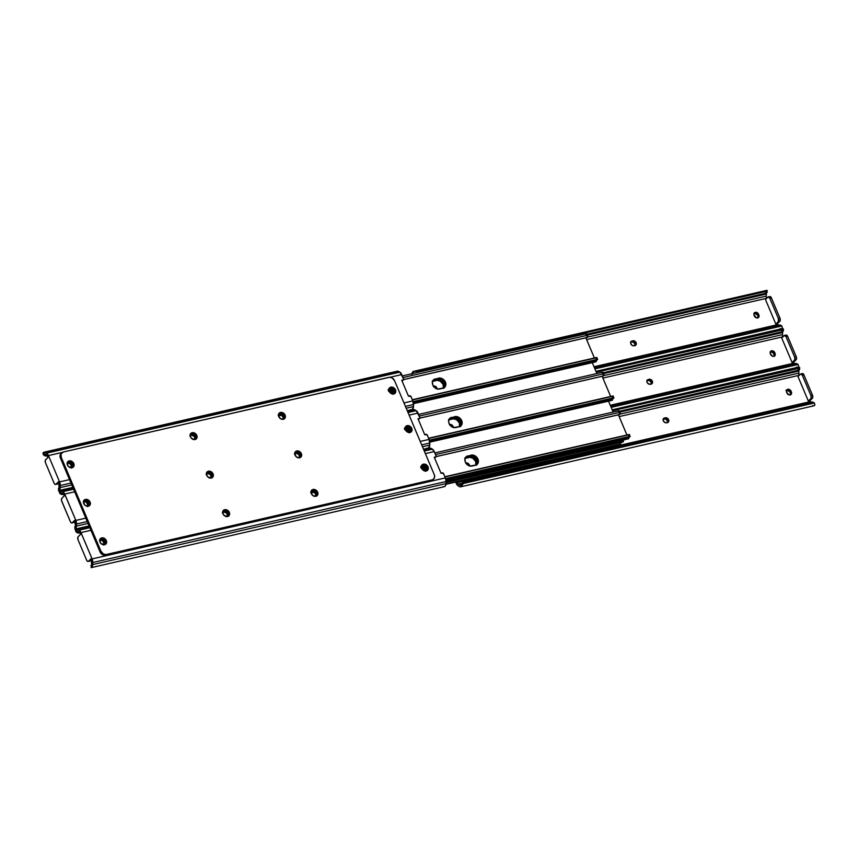 <?xml version="1.0" encoding="UTF-8"?>
<svg xmlns="http://www.w3.org/2000/svg" width="858" height="858" viewBox="0 0 858 858"><rect width="100%" height="100%" fill="white"/><g stroke="black" fill="none" stroke-linecap="round" stroke-linejoin="round"><path stroke-width="1.29" d="M651.404 384.202L651.619 383.826A3.85 3.1 45 0 0 651.297 382.657L651.297 382.657A3.85 3.1 45 0 0 648.444 380.062M635.145 345.699L635.349 345.324A3.85 3.1 45 0 0 635.027 344.155L635.027 344.155A3.85 3.1 45 0 0 632.174 341.559M758.279 316.849A3.85 3.1 45 0 0 758.022 315.959L758.022 315.959A3.85 3.1 45 0 0 754.043 313.191L757.228 314.704L758.333 317.321M790.808 393.854A3.85 3.1 45 0 0 790.55 392.964L790.55 392.964A3.85 3.1 45 0 0 786.572 390.197L789.757 391.709L790.861 394.326M774.549 355.351A3.85 3.1 45 0 0 774.281 354.461L774.281 354.461A3.85 3.1 45 0 0 770.302 351.694L772.951 352.681L774.592 355.823M667.856 422.372A3.85 3.1 45 0 0 667.556 421.16L667.556 421.16A3.85 3.1 45 0 0 664.703 418.565M648.005 379.955L650.503 381.402L651.608 384.019M631.735 341.452L634.234 342.9L635.338 345.517M785.928 390.272L786.572 390.197M664.264 418.457L666.763 419.905L667.867 422.522M635.306 345.431A2.703 2.177 45 0 0 632.046 341.581L632.85 340.776A2.703 2.177 -135 0 1 636.1 342.664L635.295 343.468L636.1 342.664L635.95 344.884L633.622 345.817L631.767 345.12L630.619 342.91L631.274 341.345L633.301 340.723L636.1 342.664A2.703 2.177 -135 0 1 634.877 345.581L634.083 345.763A2.703 2.177 -135 0 1 632.056 340.958L631.252 341.763A2.703 2.177 45 0 0 630.823 341.924L630.469 342.149M765.593 291.538L418.286 371.171L418.243 372.275L418.286 371.171L767.02 290.83L418.286 371.171A3.604 1.373 -178.1 0 1 415.916 371.332L413.245 371.482L413.181 373.434L413.728 371.321L767.02 290.83A3.604 1.373 -178.1 0 1 765.593 291.538L765.529 293.318L765.593 291.538M587.022 334.245L765.529 293.318L587.022 334.245M778.925 325.032L594.272 367.363L778.925 325.032L780.791 325.354A3.604 2.735 120.5 0 0 780.641 325.257A3.604 2.735 120.5 0 0 778.925 325.032L780.008 325.665L778.925 325.032M594.605 368.168L780.008 325.665L594.605 368.168M766.526 293.061L766.419 293.457A2.864 1.512 -102.9 0 0 766.344 294.058L587.376 335.092L766.344 294.058A2.864 1.512 77.1 0 1 766.419 293.457L766.526 293.061M767.073 292.439L765.529 293.318A3.604 1.373 1.9 0 0 766.966 292.61L766.955 292.321M414.006 373.251L414.843 373.08M594.894 368.865L781.874 325.986L780.008 325.665A3.604 2.735 -59.5 0 1 781.724 325.89A3.604 2.735 -59.5 0 1 781.874 325.986L782.367 328.013L781.874 325.986L594.894 368.865M778.313 325.493L777.809 324.614L594.004 366.752L777.809 324.614L777.434 323.713L775.836 324.077L777.434 323.713L779.847 321.289L778.26 321.653L775.836 324.077L765.475 299.549L767.899 297.125L765.475 299.549L775.836 324.077L778.26 321.653L778.367 318.511L769.615 297.855L767.899 297.125A2.402 1.276 77.1 0 1 768.264 296.911A2.402 1.276 77.1 0 1 769.808 298.252L771.396 297.887A2.402 1.276 -102.9 0 0 769.851 296.546L768.264 296.911M433.161 386.143L435.896 386.636L436.829 387.891L436.196 388.524L436.829 387.891L437.344 389.221M758.075 317.739A2.703 2.177 45 0 0 758.064 315.787L758.869 314.983A2.703 2.177 -135 0 1 754.396 316.012L754.043 315.154A2.703 2.177 -135 0 1 758.504 314.135L758.869 314.983L758.064 315.787L757.7 314.94L758.504 314.135L758.719 317.203L756.23 317.771L753.882 314.682L754.482 312.623L756.188 312.226L757.571 312.88L758.504 314.135L757.7 314.94A2.703 2.177 45 0 0 754.021 313.202M766.687 298.284L586.615 339.575L766.687 298.284L766.28 296.117A2.885 1.523 -102.9 0 0 766.687 298.284L766.687 298.284M587.569 337.097L766.28 296.117L766.344 294.058L766.28 296.117L587.569 337.097M767.106 290.379L766.516 290.487L767.106 290.379L767.106 292.331M412.065 373.691A4.783 2.531 77.1 0 1 413.245 371.482L413.728 371.321M778.26 321.653L779.847 321.289A2.402 1.276 -102.9 0 0 779.954 318.146L778.367 318.511A2.402 1.276 77.1 0 1 778.26 321.653M778.12 325.214A2.885 1.523 -102.9 0 1 777.809 324.614L777.434 323.713L780.169 320.742L780.115 318.586L771.396 297.887L769.808 298.252L778.367 318.511L779.954 318.146L771.396 297.887L769.937 296.536M595.945 371.332L781.338 328.818A4.783 2.531 -102.9 0 0 782.367 328.013L781.37 328.818M433.387 386.057A2.703 2.177 -135 0 1 436.829 387.891L437.194 388.738A2.703 2.177 -135 0 1 437.258 388.91M435.843 388.342A2.703 2.177 45 0 0 434.009 386.861L432.818 384.995L432.421 382.003L434.523 379.161L440.551 378.088L443.457 379.472L445.441 382.1L445.57 386.003L443.736 387.945L437.709 389.006L433.998 386.851M413.245 371.482L412.001 374.42M780.126 328.582L780.759 328.829M757.914 318.018L758.215 316.27L757.142 314.06L754.032 313.191M635.349 345.324L634.352 342.224L630.834 341.913M436.025 388.695L433.708 386.797M651.565 383.934A2.703 2.177 45 0 0 648.305 380.094L649.109 379.279A2.703 2.177 -135 0 1 652.359 381.166L651.554 381.971L652.359 381.166L652.209 383.387L649.892 384.32L647.651 383.258L646.878 381.424L647.543 379.847L649.57 379.225L652.359 381.166A2.703 2.177 -135 0 1 651.136 384.084L650.343 384.266A2.703 2.177 -135 0 1 648.316 379.461L647.511 380.266A2.703 2.177 45 0 0 647.082 380.426L646.728 380.652M781.852 330.04L596.31 372.2L783.29 329.333A3.604 1.373 -178.1 0 1 781.852 330.04L781.788 331.821L781.852 330.04M603.281 372.747L781.788 331.821L603.281 372.747M795.184 363.535L610.531 405.866L795.184 363.535L797.061 363.856A3.604 2.735 120.5 0 0 796.9 363.76A3.604 2.735 120.5 0 0 795.184 363.535L796.267 364.167L795.184 363.535M610.875 406.681L796.267 364.167L610.875 406.681M782.786 331.563L782.678 331.96A2.864 1.512 -102.9 0 0 782.614 332.561L603.635 373.595L782.614 332.561A2.864 1.512 77.1 0 1 782.678 331.96L782.786 331.563M783.333 330.941L781.788 331.821A3.604 1.373 1.9 0 0 783.225 331.113L783.225 330.823M611.164 407.368L798.144 364.489L796.267 364.167A3.604 2.735 -59.5 0 1 797.983 364.393A3.604 2.735 -59.5 0 1 798.144 364.489L798.637 366.516L798.144 364.489L611.164 407.368M794.583 364.006L794.068 363.116L610.274 405.255L794.068 363.116L793.693 362.215L792.106 362.58L793.693 362.215L796.117 359.792L794.519 360.156L792.106 362.58L781.745 338.052L784.158 335.628L781.745 338.052L792.106 362.58L794.701 359.92L794.787 357.454L785.874 336.357L784.158 335.628A2.402 1.276 77.1 0 1 784.523 335.414A2.402 1.276 77.1 0 1 786.067 336.754L787.655 336.39A2.402 1.276 -102.9 0 0 786.11 335.06L784.523 335.414M449.431 424.646L452.155 425.139L453.099 426.394L452.466 427.027L453.099 426.394L453.614 427.724M774.345 356.242A2.703 2.177 45 0 0 774.324 354.29L775.128 353.485A2.703 2.177 -135 0 1 770.666 354.515L770.302 353.657A2.703 2.177 -135 0 1 774.774 352.638L775.128 353.485L774.324 354.29L773.97 353.442L774.774 352.638L774.978 355.705L772.5 356.284L770.302 353.657L770.741 351.126L772.457 350.729L773.83 351.383L774.774 352.638L773.97 353.442A2.703 2.177 45 0 0 770.291 351.705M782.957 336.786L602.884 378.078L782.957 336.786L782.539 334.62A2.885 1.523 -102.9 0 0 782.957 336.786L782.957 336.786M603.828 375.6L782.539 334.62L782.614 332.561L782.539 334.62L603.828 375.6M783.365 328.882L782.775 328.989L783.429 329.054L783.365 330.834M794.519 360.156L796.117 359.792A2.402 1.276 -102.9 0 0 796.224 356.649L794.626 357.014A2.402 1.276 77.1 0 1 794.519 360.156M794.379 363.717A2.885 1.523 -102.9 0 1 794.068 363.116L793.693 362.215L796.428 359.245L796.374 357.089L787.655 336.39L786.067 336.754L794.626 357.014L796.224 356.649L787.655 336.39L786.207 335.038M797.608 367.321A4.783 2.531 -102.9 0 0 798.637 366.516L797.629 367.321L612.204 409.834M449.656 424.56A2.703 2.177 -135 0 1 453.099 426.394L453.453 427.241A2.703 2.177 -135 0 1 453.517 427.413M452.112 426.844A2.703 2.177 45 0 0 450.278 425.364L448.755 422.49L448.691 420.506L450.782 417.664L456.81 416.591L459.716 417.975L461.701 420.602L462.097 423.605L460.006 426.447L453.979 427.509L450.268 425.354M796.385 367.085L797.018 367.331M774.173 356.52L774.484 354.772L773.412 352.563L770.302 351.694M651.619 383.826L650.611 380.727L647.093 380.416M452.295 427.198L449.978 425.3M667.835 422.436A2.703 2.177 45 0 0 664.575 418.597L665.379 417.782A2.703 2.177 -135 0 1 668.629 419.669L667.824 420.474L668.629 419.669L668.479 421.9L666.151 422.822L664.296 422.125L663.148 419.927L663.802 418.35L665.829 417.728L668.629 419.669A2.703 2.177 -135 0 1 667.406 422.586L666.612 422.769A2.703 2.177 -135 0 1 664.585 417.964L663.781 418.779A2.703 2.177 45 0 0 663.352 418.929L662.998 419.154M798.112 368.543L612.569 410.703L799.549 367.835A3.604 1.373 -178.1 0 1 798.112 368.543L798.058 370.324L798.112 368.543M619.551 411.25L798.058 370.324L619.551 411.25M811.454 402.037L464.146 481.67L465.229 482.303L812.537 402.67L811.454 402.037L813.32 402.359A3.604 2.735 120.5 0 0 813.17 402.263A3.604 2.735 120.5 0 0 811.454 402.037L812.537 402.67L465.229 482.303L463.299 483.504L814.403 403.003L812.537 402.67A3.604 2.735 -59.5 0 1 814.253 402.895A3.604 2.735 -59.5 0 1 814.403 403.003L814.896 405.019L814.403 403.003L463.299 483.504L461.636 486.025A4.783 2.531 77.1 0 1 460.607 486.829A4.783 2.531 77.1 0 1 459.384 486.593L458.129 485.853A4.805 2.542 77.1 0 1 456.263 483.429L457.604 485.456L460.017 486.84L461.175 486.55L463.299 483.504A3.604 2.735 -59.5 0 1 465.229 482.303L464.146 481.67L811.454 402.037M799.055 370.066L798.948 370.463A2.864 1.512 -102.9 0 0 798.873 371.064L619.905 412.097L798.873 371.064A2.864 1.512 77.1 0 1 798.948 370.463L799.055 370.066M799.602 369.444L798.058 370.324A3.604 1.373 1.9 0 0 799.495 369.616L799.484 369.326M460.392 484.877L464.146 481.67A3.604 2.735 120.5 0 0 462.226 482.861L459.824 484.963A2.864 1.512 77.1 0 1 459.448 484.813L460.896 484.48L459.448 484.813L458.193 484.073L459.448 484.813A2.864 1.512 77.1 0 0 459.824 484.963L461.636 486.025L460.113 484.963M810.842 402.509L810.338 401.619L457.067 482.614L456.735 481.831L458.193 484.073L461.926 483.215L458.193 484.073A2.885 1.523 77.1 0 1 457.067 482.614L810.338 401.619L809.963 400.718L808.365 401.083L809.963 400.718L812.376 398.294L810.789 398.659L808.365 401.083L798.004 376.555L800.428 374.131L798.004 376.555L808.365 401.083L810.971 398.423L811.057 395.956L802.144 374.86L800.428 374.131A2.402 1.276 77.1 0 1 800.793 373.927A2.402 1.276 77.1 0 1 802.337 375.257L803.925 374.892A2.402 1.276 -102.9 0 0 802.38 373.562L800.793 373.927M465.69 463.148L468.425 463.642L469.358 464.897L468.725 465.529L469.358 464.897L469.873 466.226M790.604 394.755A2.703 2.177 45 0 0 790.593 392.792L791.398 391.988A2.703 2.177 -135 0 1 786.925 393.018L786.561 392.16A2.703 2.177 -135 0 1 791.033 391.141L791.398 391.988L790.593 392.792L790.229 391.945L791.033 391.141L791.248 394.208L788.759 394.787L786.561 392.16L787.011 389.629L788.716 389.232L790.1 389.886L791.033 391.141L790.229 391.945A2.703 2.177 45 0 0 786.55 390.208L786.207 390.433M799.216 375.289L619.144 416.58L799.216 375.289L798.809 373.123A2.885 1.523 -102.9 0 0 799.216 375.289L799.216 375.289M620.098 414.103L798.809 373.123L798.873 371.064L798.809 373.123L620.098 414.103M799.635 367.385L799.045 367.492L799.635 367.385L799.635 369.337M810.789 398.659L812.376 398.294A2.402 1.276 -102.9 0 0 812.483 395.152L810.896 395.517A2.402 1.276 77.1 0 1 810.789 398.659M810.649 402.22A2.885 1.523 -102.9 0 1 810.338 401.619L809.963 400.718L812.698 397.747L812.644 395.592L803.925 374.892L802.337 375.257L810.896 395.517L812.483 395.152L803.925 374.892L802.466 373.541M460.607 486.829L813.867 405.834A4.783 2.531 -102.9 0 0 814.896 405.019L813.899 405.823M465.915 463.063A2.703 2.177 -135 0 1 469.358 464.897L469.723 465.744A2.703 2.177 -135 0 1 469.787 465.915M468.371 465.347A2.703 2.177 45 0 0 466.538 463.878L465.347 462.001L464.95 459.009L467.052 456.166L473.08 455.094L475.986 456.477L477.97 459.116L478.099 463.009L476.265 464.95L470.238 466.012L466.527 463.856M812.655 405.587L813.287 405.834M455.695 482.078L456.263 483.429L455.695 482.078M790.443 395.023L790.744 393.275L789.671 391.066L786.561 390.208M667.674 422.704L667.974 420.956L666.88 419.23L663.363 418.919M468.554 465.701L466.237 463.803M411.754 428.324A3.85 3.1 -135 0 1 411.293 431.778A3.85 3.1 -135 0 1 405.394 429.783A3.85 3.1 -135 0 1 405.855 426.34A3.85 3.1 -135 0 1 411.754 428.324L410.95 429.139L411.754 428.324L410.961 427.08L407.775 425.568L405.609 426.619L405.083 428.421L406.188 431.038L409.363 432.55L411.54 431.488L411.754 428.324M410.843 432.132A3.85 3.1 45 0 0 410.95 429.139L408.333 426.619L405.212 426.994M285.113 415.133A3.85 3.1 -135 0 1 284.652 418.575A3.85 3.1 -135 0 1 278.753 416.591L278.753 416.591A3.85 3.1 -135 0 1 279.215 413.138A3.85 3.1 -135 0 1 285.113 415.133L284.309 415.937L285.113 415.133L284.32 413.878L281.145 412.366L278.968 413.427L278.442 415.229L280.094 418.361L282.732 419.348L284.899 418.296L285.113 415.133M284.202 418.94A3.85 3.1 45 0 0 284.309 415.937L281.703 413.427L278.582 413.792M301.383 453.635A3.85 3.1 -135 0 1 300.922 457.078A3.85 3.1 -135 0 1 295.023 455.094A3.85 3.1 -135 0 1 295.484 451.64A3.85 3.1 -135 0 1 301.383 453.635L300.568 454.44L301.383 453.635L300.59 452.381L297.404 450.879L295.238 451.93L294.712 453.732L296.353 456.864L298.992 457.85L301.169 456.799L301.383 453.635M300.472 457.443A3.85 3.1 45 0 0 300.568 454.44L297.962 451.93L294.841 452.295M213.063 473.884A3.85 3.1 -135 0 1 212.602 477.327A3.85 3.1 -135 0 1 206.703 475.343A3.85 3.1 -135 0 1 207.164 471.9A3.85 3.1 -135 0 1 213.063 473.884L212.258 474.689L213.063 473.884L212.269 472.629L209.095 471.128L206.917 472.179L206.392 473.981L207.497 476.598L210.682 478.099L212.848 477.048L213.063 473.884M212.151 477.691A3.85 3.1 45 0 0 212.258 474.689L209.642 472.179L206.531 472.544M196.804 435.381A3.85 3.1 -135 0 1 196.343 438.824A3.85 3.1 -135 0 1 190.444 436.84A3.85 3.1 -135 0 1 190.894 433.397A3.85 3.1 -135 0 1 196.804 435.381L195.989 436.186L196.804 435.381L196.01 434.127L192.825 432.625L191.066 433.236L190.133 435.478L191.237 438.095L194.412 439.596L196.589 438.545L196.804 435.381M195.892 439.189A3.85 3.1 45 0 0 195.989 436.186L193.382 433.676L190.262 434.041M73.809 463.577A3.85 3.1 -135 0 1 73.348 467.031A3.85 3.1 -135 0 1 67.45 465.036A3.85 3.1 -135 0 1 67.911 461.593A3.85 3.1 -135 0 1 73.809 463.577L73.005 464.392L73.809 463.577L73.016 462.333L69.841 460.821L68.082 461.432L67.139 463.674L68.243 466.291L71.428 467.803L73.595 466.741L73.809 463.577M72.898 467.385A3.85 3.1 45 0 0 73.005 464.392L70.388 461.872L67.278 462.248M106.338 540.583A3.85 3.1 -135 0 1 105.877 544.036A3.85 3.1 -135 0 1 99.978 542.041A3.85 3.1 -135 0 1 100.44 538.599A3.85 3.1 -135 0 1 106.338 540.583L105.534 541.398L106.338 540.583L105.545 539.339L102.37 537.827L100.611 538.438L99.667 540.679L100.772 543.296L103.957 544.809L106.124 543.747L106.338 540.583M105.427 544.39A3.85 3.1 45 0 0 105.534 541.398L102.917 538.878L99.807 539.253M90.079 502.08A3.85 3.1 -135 0 1 89.618 505.534A3.85 3.1 -135 0 1 83.719 503.539A3.85 3.1 -135 0 1 84.181 500.096A3.85 3.1 -135 0 1 90.079 502.08L89.264 502.895L90.079 502.08L89.286 500.836L86.1 499.324L84.352 499.935L83.408 502.177L85.049 505.319L87.688 506.306L89.865 505.244L90.079 502.08M89.168 505.888A3.85 3.1 45 0 0 89.264 502.895L86.658 500.375L83.537 500.75M395.484 389.822A3.85 3.1 -135 0 1 395.023 393.275A3.85 3.1 -135 0 1 389.124 391.28A3.85 3.1 -135 0 1 389.586 387.837A3.85 3.1 -135 0 1 395.484 389.822L394.68 390.637L395.484 389.822L394.691 388.577L391.516 387.065L389.339 388.116L388.824 389.918L389.918 392.535L393.103 394.047L395.27 392.985L395.484 389.822M394.583 393.629A3.85 3.1 45 0 0 394.68 390.637L392.074 388.116L388.953 388.481M229.322 512.387A3.85 3.1 -135 0 1 228.871 515.83A3.85 3.1 -135 0 1 222.973 513.845A3.85 3.1 -135 0 1 223.423 510.403A3.85 3.1 -135 0 1 229.322 512.387L228.518 513.191L229.322 512.387L228.528 511.132L225.354 509.631L223.595 510.242L222.662 512.483L223.766 515.1L226.941 516.602L229.118 515.551L229.322 512.387M228.421 516.194A3.85 3.1 45 0 0 228.518 513.191L225.911 510.682L222.79 511.046M317.642 492.138A3.85 3.1 -135 0 1 317.181 495.581A3.85 3.1 -135 0 1 311.282 493.597A3.85 3.1 -135 0 1 311.744 490.154A3.85 3.1 -135 0 1 317.642 492.138L316.838 492.942L317.642 492.138L316.849 490.883L313.674 489.382L311.497 490.433L310.971 492.235L312.623 495.366L315.261 496.353L317.428 495.302L317.642 492.138M316.731 495.945A3.85 3.1 45 0 0 316.838 492.942L314.221 490.433L311.111 490.797M428.013 466.827A3.85 3.1 -135 0 1 427.552 470.281A3.85 3.1 -135 0 1 421.653 468.286A3.85 3.1 -135 0 1 422.115 464.843A3.85 3.1 -135 0 1 428.013 466.827L427.209 467.642L428.013 466.827L427.22 465.583L424.045 464.071L421.868 465.122L421.342 466.924L422.447 469.541L425.632 471.053L427.799 469.991L428.013 466.827M427.102 470.634A3.85 3.1 45 0 0 427.209 467.642L424.603 465.122L421.482 465.497M432.689 480.008L105.041 555.394L102.51 554.697L100.075 551.951L60.382 457.979L60.049 455.459L61.175 453.474M410.735 432.293L410.95 429.139A3.85 3.1 45 0 0 405.491 426.791M284.095 419.101L284.309 415.937A3.85 3.1 45 0 0 278.861 413.588M300.364 457.604L300.568 454.44A3.85 3.1 45 0 0 295.12 452.091M212.044 477.852L212.258 474.689A3.85 3.1 45 0 0 206.81 472.35M195.774 439.35L195.989 436.186A3.85 3.1 45 0 0 190.54 433.848M72.791 467.546L73.005 464.392A3.85 3.1 45 0 0 67.557 462.044M105.32 544.551L105.534 541.398A3.85 3.1 45 0 0 100.086 539.049M89.05 506.048L89.264 502.895A3.85 3.1 45 0 0 83.816 500.546M394.466 393.79L394.68 390.637A3.85 3.1 45 0 0 389.232 388.288M228.303 516.355L228.518 513.191A3.85 3.1 45 0 0 223.069 510.853M316.623 496.106L316.838 492.942A3.85 3.1 45 0 0 311.39 490.594M426.994 470.795L427.209 467.642A3.85 3.1 45 0 0 421.761 465.293M61.765 452.863L60.961 453.678A4.805 3.872 45 0 0 60.382 457.979L61.186 457.175L60.382 457.979L100.075 551.951L100.879 551.136L100.075 551.951A4.805 3.872 45 0 0 105.845 555.298L106.66 554.493L105.845 555.298L431.306 480.684L432.11 479.869L106.66 554.493A4.805 3.872 -135 0 1 100.879 551.136L61.186 457.175A4.805 3.872 -135 0 1 61.765 452.863A4.805 3.872 -135 0 1 63.363 451.994L388.813 377.37A4.805 3.872 -135 0 1 394.583 380.727L434.277 474.699A4.805 3.872 -135 0 1 433.708 479A4.805 3.872 -135 0 1 432.11 479.869L431.306 480.684A4.805 3.872 45 0 0 432.904 479.815L433.708 479M63.363 451.994L389.618 377.284L392.149 377.981L394.583 380.727L434.277 474.699L434.609 477.22L433.494 479.204L432.11 479.869L105.845 554.59L103.314 553.893L100.879 551.136L61.186 457.175L61.079 453.893L63.363 451.994M278.453 415.379A2.703 2.177 -135 0 1 279.719 414.36L278.914 415.165A2.703 2.177 45 0 0 278.485 415.315L278.131 415.54M190.144 435.628A2.703 2.177 -135 0 1 191.398 434.609L190.594 435.414A2.703 2.177 45 0 0 190.165 435.564L189.822 435.8M47.351 455.78L46.547 455.963L47.351 455.78M44.831 455.737A3.604 2.735 -59.5 0 0 46.547 455.963L44.68 455.641L46.836 455.148L44.391 455.384L44.09 454.515L44.906 454.043A2.864 1.512 77.1 0 1 45.292 454.193A2.864 1.512 -102.9 0 0 44.906 454.043L43.104 452.981L43.597 454.997A3.604 2.735 120.5 0 0 43.747 455.105L44.831 455.737A3.604 2.735 -59.5 0 1 44.68 455.641L44.09 454.515L44.906 454.043L43.104 452.981A4.783 2.531 77.1 0 1 44.133 452.166A4.783 2.531 77.1 0 1 45.345 452.413L398.616 371.407A4.783 2.531 -102.9 0 0 397.393 371.171L44.133 452.166M44.005 455.233L42.9 453.485L44.101 452.177L46.6 453.153L399.871 372.147L398.616 371.407L45.345 452.413L46.6 453.153A4.805 2.542 77.1 0 1 48.466 455.577L62.377 452.391L48.466 455.577L59.588 481.906L60.199 487.58A4.783 2.531 77.1 0 1 58.955 490.508L59.052 487.537L58.505 488.384A3.604 1.373 -178.1 0 1 58.902 488.063M58.312 490.444L58.955 490.508L59.052 487.537A2.864 1.512 -102.9 0 0 59.127 486.936A2.864 1.512 77.1 0 1 59.052 487.537L58.676 489.95M59.052 487.977L58.398 488.556M55.62 484.438A2.402 1.276 77.1 0 1 54.075 483.108L55.009 484.32L55.985 484.234A2.402 1.276 77.1 0 1 55.62 484.438L57.207 484.073A2.402 1.276 -102.9 0 0 57.572 483.869L55.985 484.234L58.408 481.81L58.784 482.711A2.885 1.523 77.1 0 1 59.191 484.877L59.127 486.936L58.408 481.81L55.985 484.234L58.773 482.679L57.121 484.094M392.964 394.305L392.75 391.227L393.554 390.422L393.919 391.269L393.114 392.085L391.377 389.682L388.728 389.725M194.487 439.339L194.863 438.073L194.08 436.239L191.388 435.231L192.192 434.427L190.594 435.414L192.192 434.427A2.703 2.177 -135 0 1 194.219 439.221L193.425 439.403A2.703 2.177 -135 0 1 193.297 439.435M71.278 468.06L71.075 464.982L71.879 464.178L72.244 465.036L71.439 465.84L69.702 463.438L67.042 463.481M45.517 462.848A2.402 1.276 77.1 0 1 45.624 459.706L48.037 457.282L46.547 454.922A2.885 1.523 77.1 0 1 47.662 456.381L48.037 457.282L45.302 460.253L45.356 462.408L54.075 483.108L45.517 462.848M46.547 454.922L45.292 454.193L46.547 454.922M411.743 409.674L412.226 409.513A4.783 2.531 -102.9 0 0 413.47 406.574L406.209 408.236L413.47 406.574L413.545 404.515L405.416 406.37L413.545 404.515A4.805 2.542 -102.9 0 0 412.859 400.901L403.968 402.938L412.859 400.901L413.47 406.574L412.226 409.513M396.825 371.45L397.983 371.16L399.871 372.147L46.6 453.153L48.466 455.577L59.588 481.906L69.519 479.622L59.588 481.906A4.805 2.542 77.1 0 1 60.275 485.51L70.978 483.054L60.275 485.51L60.199 487.58L71.761 484.92L60.199 487.58L59.449 490.079L58.365 490.615M58.955 490.508L72.801 487.398M411.121 409.738L410.371 409.716M402.799 380.309L402.027 380.941L402.863 380.137L401.737 380.244L408.494 396.235L409.502 395.849A1.201 0.965 -135 0 1 411.068 396.653L412.859 400.901L410.789 396.235L408.494 396.235L401.737 380.244L402.863 380.137L402.059 380.941A1.201 0.965 45 0 0 402.584 380.705L403.389 379.901A1.201 0.965 -135 0 1 402.863 380.137L403.528 378.818A1.201 0.965 -135 0 1 403.389 379.901M282.808 419.09L283.108 417.353L282.014 415.626L278.496 415.315M190.122 435.671L192.192 434.427L194.509 435.07L195.667 437.269L194.637 439.082A2.703 2.177 45 0 0 191.388 435.231L190.176 435.564M393.329 393.05A5.706 4.59 45 0 0 388.867 390.411A2.703 2.177 -135 0 1 393.554 390.422L393.919 391.269A2.703 2.177 -135 0 1 393.103 394.047A2.703 2.177 45 0 0 393.114 392.085L393.919 391.269L394.101 392.696L392.696 394.187M388.867 390.487L389.532 388.91L391.237 388.524L393.318 389.961L392.75 391.227A2.703 2.177 45 0 0 389.071 389.489M194.637 439.082L192.975 439.468M71.45 467.792A2.703 2.177 45 0 0 71.439 465.84L72.244 465.036A2.703 2.177 -135 0 1 71.428 467.803L71.021 467.942M67.192 464.146A2.703 2.177 -135 0 1 71.879 464.178L71.075 464.982A2.703 2.177 45 0 0 67.396 463.256M278.432 415.422L280.512 414.178L278.914 415.165L280.974 414.124L282.818 414.822L283.977 417.02L282.958 418.833A2.703 2.177 45 0 0 279.708 414.982L280.512 414.178A2.703 2.177 -135 0 1 282.539 418.972L281.746 419.154A2.703 2.177 -135 0 1 281.606 419.187M282.958 418.833L281.295 419.208M399.871 372.147L403.528 378.818L401.737 374.571A4.805 2.542 -102.9 0 0 399.871 372.147M389.918 377.284L401.737 374.571L389.918 377.284M67.192 464.242L68.629 462.29L70.935 462.934L72.458 465.991L71.439 467.803M294.723 453.882A2.703 2.177 -135 0 1 295.989 452.863L295.173 453.668A2.703 2.177 45 0 0 294.744 453.818M210.757 477.852L210.907 475.622L209.534 474.077L207.657 473.734L208.462 472.93L206.381 474.174A2.703 2.177 -135 0 1 207.668 473.112L206.864 473.916A2.703 2.177 45 0 0 206.435 474.066L206.081 474.302M63.621 494.283L62.816 494.465L63.621 494.283M61.1 494.24A3.604 2.735 -59.5 0 0 62.816 494.465L60.939 494.144L62.806 493.436A2.885 1.523 77.1 0 1 63.932 494.884L63.127 493.672L60.939 494.144L60.35 493.018L61.175 492.546A2.864 1.512 77.1 0 1 61.551 492.696A2.864 1.512 -102.9 0 0 61.175 492.546L59.363 491.484L59.856 493.511A3.604 2.735 120.5 0 0 60.017 493.607L61.1 494.24A3.604 2.735 -59.5 0 1 60.939 494.144L60.35 493.018L61.175 492.546L59.363 491.484A4.783 2.531 77.1 0 1 60.392 490.679A4.783 2.531 77.1 0 1 61.615 490.915L73.177 488.266L61.615 490.915L62.87 491.655L73.573 489.199L62.87 491.655A4.805 2.542 77.1 0 1 64.736 494.079L74.667 491.806L64.736 494.079L75.858 520.409L76.469 526.083A4.783 2.531 77.1 0 1 75.225 529.011L75.322 526.04L74.775 526.887A3.604 1.373 -178.1 0 1 75.172 526.565M60.275 493.736L59.159 491.988L60.371 490.679L62.87 491.655L64.339 493.286L75.858 520.409A4.805 2.542 77.1 0 1 76.534 524.013L76.469 526.083L88.031 523.423L76.469 526.083L74.861 529.15M75.225 529.011L75.322 526.04A2.864 1.512 -102.9 0 0 75.386 525.439A2.864 1.512 77.1 0 1 75.322 526.04L74.936 528.453M75.322 526.48L74.667 527.059M71.89 522.94A2.402 1.276 77.1 0 1 70.345 521.61L71.268 522.822L72.254 522.736A2.402 1.276 77.1 0 1 71.89 522.94L73.477 522.586A2.402 1.276 -102.9 0 0 73.842 522.372L72.254 522.736L74.667 520.313L75.043 521.214A2.885 1.523 77.1 0 1 75.461 523.38L75.386 525.439L74.667 520.313L72.254 522.736L75.032 521.181L73.38 522.597M409.223 432.807L409.019 429.729L409.824 428.925L410.178 429.772L409.373 430.587L407.647 428.185L404.987 428.228M206.446 474.066L207.657 473.734A2.703 2.177 45 0 1 210.918 477.574L211.776 476.662L211.712 474.817L210.339 473.273L208.462 472.93A2.703 2.177 -135 0 1 210.489 477.734L209.695 477.917A2.703 2.177 -135 0 1 209.556 477.938M87.548 506.563L87.334 503.485L88.149 502.681L88.503 503.539L87.698 504.343L85.972 501.941L83.312 501.984M61.776 501.351A2.402 1.276 77.1 0 1 61.883 498.208L64.307 495.785L63.932 494.884L64.307 495.785L61.712 498.444L61.508 500.45L70.345 521.61L61.776 501.351M62.806 493.436L61.551 492.696L62.806 493.436M413.084 409.952L414.242 409.663L416.141 410.65L408.011 412.516L416.141 410.65L414.886 409.909L407.614 411.583L414.886 409.909A4.783 2.531 -102.9 0 0 413.663 409.674L407.421 411.111M428.013 448.176L428.485 448.015A4.783 2.531 -102.9 0 0 429.74 445.077L422.468 446.739L429.74 445.077L429.804 443.018L421.686 444.873L429.804 443.018A4.805 2.542 -102.9 0 0 429.118 439.403L420.238 441.441L429.118 439.403L429.74 445.077L428.485 448.015M427.381 448.241L426.641 448.219M419.058 418.811L418.296 419.444L419.122 418.64L417.996 418.747L424.753 434.738L425.761 434.352A1.201 0.965 -135 0 1 427.327 435.156L429.118 439.403L427.059 434.738L424.753 434.738L417.996 418.747L419.122 418.64L418.318 419.444A1.201 0.965 45 0 0 418.843 419.208L419.648 418.404A1.201 0.965 -135 0 1 419.122 418.64L419.798 417.32A1.201 0.965 -135 0 1 419.648 418.404M299.067 457.593L299.378 455.855L298.284 454.129L296.428 453.432L294.401 454.043M87.237 521.557L76.534 524.013L87.237 521.557M409.588 431.553A5.706 4.59 45 0 0 405.137 428.914A2.703 2.177 -135 0 1 409.824 428.925L410.178 429.772A2.703 2.177 -135 0 1 409.373 432.55A2.703 2.177 45 0 0 409.373 430.587L410.178 429.772L410.371 431.199L408.955 432.689M405.137 428.989L405.791 427.413L407.507 427.027L409.577 428.464L409.019 429.729A2.703 2.177 45 0 0 405.341 427.992M210.907 477.584L209.234 477.97M87.709 506.295A2.703 2.177 45 0 0 87.698 504.343L88.503 503.539A2.703 2.177 -135 0 1 87.698 506.306L87.28 506.445M83.451 502.649A2.703 2.177 -135 0 1 88.149 502.681L87.334 503.485A2.703 2.177 45 0 0 83.655 501.758M294.702 453.925L296.782 452.681L295.173 453.668L297.233 452.627L299.088 453.324L300.246 455.523L299.217 457.335A2.703 2.177 45 0 0 295.967 453.485L296.782 452.681A2.703 2.177 -135 0 1 298.809 457.475L298.016 457.657A2.703 2.177 -135 0 1 297.876 457.689M299.217 457.335L297.554 457.711M416.141 410.65L419.798 417.32L417.996 413.073A4.805 2.542 -102.9 0 0 416.141 410.65M409.116 415.111L417.996 413.073L409.116 415.111M85.789 518.125L75.858 520.409L85.789 518.125M83.451 502.745L84.899 500.793L87.205 501.437L88.728 504.493L87.698 506.306M310.982 492.385A2.703 2.177 -135 0 1 312.248 491.366L311.443 492.17A2.703 2.177 45 0 0 311.014 492.32L310.66 492.546M227.016 516.355L227.166 514.124L225.793 512.58L223.917 512.237L224.721 511.432L222.651 512.676A2.703 2.177 -135 0 1 223.927 511.615L223.123 512.419A2.703 2.177 45 0 0 222.694 512.569L222.351 512.805M79.88 532.786L79.075 532.968L79.88 532.786M77.359 532.743A3.604 2.735 -59.5 0 0 79.075 532.968L77.209 532.646L79.075 531.939A2.885 1.523 77.1 0 1 80.191 533.386L79.386 532.174L77.209 532.646L76.619 531.52L77.434 531.048A2.864 1.512 77.1 0 1 77.821 531.199A2.864 1.512 -102.9 0 0 77.434 531.048L75.633 529.987L76.126 532.014A3.604 2.735 120.5 0 0 76.276 532.11L77.359 532.743A3.604 2.735 -59.5 0 1 77.209 532.646L76.619 531.52L77.434 531.048L75.633 529.987A4.783 2.531 77.1 0 1 76.662 529.182A4.783 2.531 77.1 0 1 77.874 529.418L89.436 526.769L77.874 529.418L79.129 530.158L89.833 527.702L79.129 530.158A4.805 2.542 77.1 0 1 80.995 532.582L90.937 530.308L80.995 532.582L92.117 558.912L92.728 564.585A4.783 2.531 77.1 0 1 91.484 567.513L91.581 564.543L91.034 565.39A3.604 1.373 -178.1 0 1 91.431 565.068M76.534 532.239L75.429 530.491L76.63 529.182L79.129 530.158L80.609 531.788L92.117 558.912A4.805 2.542 77.1 0 1 92.803 562.516L92.728 564.585L445.999 483.58L92.728 564.585L91.13 567.653M91.484 567.513L91.581 564.543A2.864 1.512 -102.9 0 0 91.656 563.942A2.864 1.512 77.1 0 1 91.581 564.543L91.205 566.956M91.581 564.993L90.927 565.561M88.149 561.454A2.402 1.276 77.1 0 1 86.604 560.113L87.537 561.325L88.513 561.239A2.402 1.276 77.1 0 1 88.149 561.454L89.736 561.089A2.402 1.276 -102.9 0 0 90.101 560.875L88.513 561.239L90.937 558.815L91.313 559.716A2.885 1.523 77.1 0 1 91.72 561.883L91.656 563.942L90.937 558.815L88.513 561.239L91.302 559.684L89.65 561.1M425.493 471.31L425.278 468.232L426.083 467.428L426.447 468.286L425.643 469.09L423.906 466.688L421.257 466.731M222.705 512.569L223.917 512.237A2.703 2.177 45 0 1 227.177 516.076L228.164 514.736L227.735 512.859L224.721 511.432A2.703 2.177 -135 0 1 226.748 516.237L225.954 516.419A2.703 2.177 -135 0 1 225.826 516.441M103.807 545.066L103.603 541.988L104.408 541.183L104.773 542.041L103.968 542.846L102.231 540.443L99.571 540.486M78.046 539.854A2.402 1.276 77.1 0 1 78.153 536.711L80.566 534.287L80.191 533.386L80.566 534.287L77.971 536.947L77.885 539.414L86.604 560.113L78.046 539.854M79.075 531.939L77.821 531.199L79.075 531.939M423.884 450.085L431.145 448.412A4.783 2.531 -102.9 0 0 429.922 448.176L431.145 448.412L423.884 450.085M424.281 451.018L432.4 449.152L431.145 448.412L433.88 450.793L436.057 455.823A1.201 0.965 -135 0 1 435.392 457.142L434.266 457.25L441.023 473.241L442.031 472.855A1.201 0.965 -135 0 1 443.597 473.659L445.388 477.906L92.117 558.912L445.388 477.906L446.074 481.52L92.803 562.516L446.074 481.52A4.805 2.542 -102.9 0 0 445.388 477.906L443.318 473.241L441.023 473.241L434.266 457.25L435.392 457.142L434.556 457.947L436.154 456.284L434.266 451.576A4.805 2.542 -102.9 0 0 432.4 449.152L424.281 451.018M444.272 486.679L444.755 486.518A4.783 2.531 -102.9 0 0 445.999 483.58L446.074 481.52L445.892 484.577L444.755 486.518M443.65 486.743L442.9 486.722M435.328 457.314L434.588 457.947A1.201 0.965 45 0 0 435.113 457.711L435.918 456.906M315.336 496.096L315.637 494.358L314.543 492.631L311.025 492.32M425.654 471.042A2.703 2.177 45 0 0 425.643 469.09L426.447 468.286A2.703 2.177 -135 0 1 425.632 471.053L425.225 471.192M425.858 470.055A5.706 4.59 45 0 0 421.396 467.417A2.703 2.177 -135 0 1 426.083 467.428L425.278 468.232A2.703 2.177 45 0 0 421.6 466.495M227.166 516.087L225.504 516.473M103.979 544.798A2.703 2.177 45 0 0 103.968 542.846L104.773 542.041A2.703 2.177 -135 0 1 103.957 544.809L103.55 544.948M99.721 541.151A2.703 2.177 -135 0 1 104.408 541.183L103.603 541.988A2.703 2.177 45 0 0 99.925 540.261M310.961 492.428L313.041 491.184L311.443 492.17L313.502 491.13L315.347 491.827L316.505 494.026L315.487 495.838A2.703 2.177 45 0 0 312.237 491.988L313.041 491.184A2.703 2.177 -135 0 1 315.068 495.978L314.275 496.16A2.703 2.177 -135 0 1 314.135 496.192M315.487 495.838L313.824 496.214M429.354 448.455L423.68 449.613M425.375 453.625L434.266 451.576L425.375 453.625M99.721 541.248L101.158 539.296L103.464 539.939L104.987 542.996L103.968 544.809M421.396 467.492L422.833 465.54L425.15 466.184L426.662 469.24L425.643 471.042M409.277 432.55A6.006 4.837 45 0 0 405.308 429.568M460.489 426.169A6.006 4.837 45 0 0 460.338 422.082L460.928 421.493L460.338 422.082A6.006 4.837 45 0 0 453.121 417.889L456.252 418.157L459.094 420.13L460.682 423.144L460.478 426.19M425.536 471.053A6.006 4.837 45 0 0 421.578 468.071M476.748 464.671A6.006 4.837 45 0 0 476.598 460.585L477.187 459.995L476.598 460.585A6.006 4.837 45 0 0 469.38 456.392L472.522 456.66L475.364 458.633L476.951 461.647L476.737 464.693M444.219 387.666A6.006 4.837 45 0 0 444.069 383.58L444.669 382.99L444.069 383.58A6.006 4.837 45 0 0 436.851 379.386L439.993 379.654L442.835 381.628L444.423 384.641L444.208 387.687M393.007 394.047A6.006 4.837 45 0 0 389.049 391.066M622.576 440.057L621.868 440.755A4.805 3.872 45 0 1 620.27 441.623L446.063 481.574L621.653 440.958M404.719 429.44L407.786 430.888L409.341 432.636M449.217 418.897L450.139 418.575A6.006 4.837 45 0 0 449.399 418.811A5.706 4.59 45 0 1 450.858 418.157L454.847 416.623A5.706 4.59 -135 0 1 461.078 419.465A5.706 4.59 -135 0 1 461.025 425.729A5.706 4.59 -135 0 1 459.127 426.758L455.941 427.488A5.706 4.59 -135 0 1 449.71 424.646A5.706 4.59 -135 0 1 449.764 418.382A5.706 4.59 -135 0 1 451.662 417.353L449.217 418.961M420.988 467.942L423.091 468.725L425.6 471.139M465.476 457.4L466.398 457.078A6.006 4.837 45 0 0 465.658 457.325A5.706 4.59 45 0 1 467.117 456.66L471.106 455.126A5.706 4.59 -135 0 1 477.338 457.968A5.706 4.59 -135 0 1 477.284 464.232A5.706 4.59 -135 0 1 475.386 465.261L472.211 465.991A5.706 4.59 -135 0 1 465.969 463.148A5.706 4.59 -135 0 1 466.033 456.885A5.706 4.59 -135 0 1 467.932 455.855L465.476 457.464M432.947 380.394L433.869 380.073A6.006 4.837 45 0 0 433.129 380.309A5.706 4.59 45 0 1 434.588 379.654L438.577 378.121A5.706 4.59 -135 0 1 444.809 380.963A5.706 4.59 -135 0 1 444.755 387.215A5.706 4.59 -135 0 1 442.857 388.256L439.682 388.985A5.706 4.59 -135 0 1 433.44 386.143A5.706 4.59 -135 0 1 433.505 379.88A5.706 4.59 -135 0 1 435.403 378.85L432.947 380.459M388.459 390.926L390.562 391.72L393.071 394.133M591.913 361.786L596.878 373.541L591.913 361.786M608.536 401.158L613.138 412.044L608.536 401.158M622.415 440.208A4.805 3.872 -135 0 1 620.977 440.926L446.074 481.027L620.977 440.926L622.887 439.693M461.186 425.482L460.714 426.319M477.445 463.985L476.973 464.821M444.916 386.979L444.444 387.816M413.127 401.619L596.535 359.556L595.838 357.915L412.462 399.957L595.838 357.915L596.535 359.556A2.402 0.643 -22.9 0 1 597.683 359.556L413.127 401.619M596.814 357.443L597.64 359.405M597.683 359.556L413.191 401.855L597.543 359.288M586.99 334.18L587.816 336.143L586.379 335.521L403.003 377.574L586.379 335.521L585.692 333.88L402.305 375.922L585.692 333.88L586.379 335.521L587.88 336.39M585.875 337.827L403.56 379.633L585.875 337.827L594.39 357.99L585.842 337.698M586.829 333.869A2.402 0.643 157.1 0 0 585.692 333.88L587.108 334.566L586.829 333.869M388.116 389.693L391.098 389.94L392.985 391.044M596.782 359.759A2.864 1.512 -102.9 0 0 596.471 360.735L413.395 402.713L594.937 361.518M403.582 379.568L586.797 337.559A4.783 2.531 -102.9 0 0 587.719 336.915L585.971 337.494M444.326 387.591A5.706 4.59 45 0 0 443.8 381.478A5.706 4.59 45 0 0 437.773 378.925L438.577 378.121L434.588 379.654L439.736 378.904L443.457 381.059L444.959 383.923L444.315 387.601M389.028 389.575A5.706 4.59 -135 0 1 392.406 390.615M596.932 359.556L596.471 360.735A2.166 1.148 -102.9 0 1 595.763 361.851L413.524 403.635M393.65 393.511L391.269 391.216L388.266 390.39M443.254 388.32L443.114 384.427L440.218 381.156L437.226 380.33L432.196 381.478M389.146 391.312A5.706 4.59 -135 0 1 392.825 394.036M432.861 380.748A5.706 4.59 -135 0 1 433.891 380.362L433.076 381.166A5.706 4.59 45 0 0 432.604 381.306M443.329 388.116A5.706 4.59 45 0 0 441.849 382.464A5.706 4.59 45 0 0 436.261 380.437L437.065 379.633L433.076 381.166L437.065 379.633A5.706 4.59 -135 0 1 442.9 381.939A5.706 4.59 -135 0 1 443.886 387.87M432.239 381.166L438.03 379.515L441.033 380.351L443.929 383.623L444.315 386.615L443.607 388.309M388.567 391.173L392.953 394.219M459.513 426.823L459.384 422.93L456.488 419.659L453.485 418.833L448.466 419.98M405.405 429.815A5.706 4.59 -135 0 1 409.094 432.539M449.12 419.251A5.706 4.59 -135 0 1 450.15 418.865L449.345 419.669A5.706 4.59 45 0 0 448.873 419.809M459.598 426.619A5.706 4.59 45 0 0 458.118 420.967A5.706 4.59 45 0 0 452.52 418.94L453.335 418.136L449.345 419.669L450.15 418.865L453.335 418.136A5.706 4.59 -135 0 1 459.169 420.441A5.706 4.59 -135 0 1 460.156 426.372M448.509 419.669L454.29 418.028L457.293 418.854L460.521 423.133L459.867 426.812M404.837 429.676L409.212 432.722M618.629 444.712L445.935 484.309L620.441 444.036A2.402 0.643 -22.9 0 1 618.629 444.712M620.892 443.189L620.441 444.036L445.967 484.041L620.441 444.036L620.892 443.189M475.782 465.326L475.643 461.432L472.747 458.161L469.755 457.335L464.725 458.483M421.675 468.318A5.706 4.59 -135 0 1 425.354 471.042M465.39 457.754A5.706 4.59 -135 0 1 466.42 457.368L465.604 458.172A5.706 4.59 45 0 0 465.133 458.311M475.858 465.122A5.706 4.59 45 0 0 474.377 459.47A5.706 4.59 45 0 0 468.79 457.443L469.594 456.638L465.604 458.172L469.594 456.638A5.706 4.59 -135 0 1 475.429 458.944A5.706 4.59 -135 0 1 476.415 464.875M623.401 439.607L623.444 441.259L622.415 442.031A2.166 1.148 -102.9 0 0 622.79 442.063A2.166 1.148 -102.9 0 0 623.23 439.092M464.768 458.172L470.559 456.531L473.562 457.357L476.458 460.628L476.844 463.62L476.136 465.315M421.096 468.178L425.482 471.224M429.386 440.122L612.805 398.069L612.108 396.417L428.721 438.459L612.108 396.417L612.805 398.069A2.402 0.643 -22.9 0 1 613.942 398.058L429.386 440.122M613.084 395.946L613.91 397.908M613.942 398.058L429.461 440.358L613.813 397.79M603.26 372.683L604.086 374.646L602.648 374.024L419.272 416.076L602.648 374.024L601.951 372.383L418.575 414.425L601.951 372.383L602.648 374.024L603.925 374.399L603.978 375.418L604.15 374.892M602.144 376.33L419.83 418.136L602.144 376.33L610.66 396.493L602.112 376.201M603.099 372.383A2.402 0.643 157.1 0 0 601.951 372.383L603.367 373.069L603.099 372.383M404.375 428.196L407.357 428.442L409.255 429.547M613.052 398.262A2.864 1.512 -102.9 0 0 612.741 399.238L429.665 441.216L611.196 400.032M419.852 418.071L603.067 376.061A4.783 2.531 -102.9 0 0 603.978 375.418L602.23 375.997M460.585 426.094A5.706 4.59 45 0 0 460.06 419.98A5.706 4.59 45 0 0 454.032 417.428L454.847 416.623L450.858 418.157L456.006 417.406L459.716 419.562L461.357 423.434L460.574 426.104M405.298 428.078A5.706 4.59 -135 0 1 408.665 429.118M613.202 398.058L612.741 399.238A2.166 1.148 -102.9 0 1 612.022 400.354L429.783 442.138M409.92 432.014L407.529 429.719L404.526 428.893M445.645 478.625L629.064 436.572L628.367 434.92L444.991 476.962L628.367 434.92L629.064 436.572A2.402 0.643 -22.9 0 1 630.212 436.561L445.645 478.625M629.343 434.448L630.169 436.411M630.212 436.561L445.72 478.861L630.072 436.293M619.519 411.186L620.345 413.148L618.908 412.537L435.532 454.579L618.908 412.537L618.221 410.885L434.834 452.927L618.221 410.885L618.908 412.537L620.409 413.395M618.404 414.832L436.089 456.638L618.404 414.832L626.919 434.995L618.371 414.704M619.358 410.885A2.402 0.643 157.1 0 0 618.221 410.885L619.637 411.572L619.358 410.885M420.635 466.698L422.608 466.666L425.514 468.05M629.311 436.765A2.864 1.512 -102.9 0 0 629 437.741L445.924 479.719L627.466 438.535M436.111 456.574L619.326 414.564A4.783 2.531 -102.9 0 0 620.248 413.921L618.5 414.5M476.855 464.596A5.706 4.59 45 0 0 476.329 458.483A5.706 4.59 45 0 0 470.302 455.93L471.106 455.126L467.117 456.66L472.265 455.909L476.651 458.955L477.616 461.936L476.844 464.607M421.557 466.58A5.706 4.59 -135 0 1 424.935 467.621M629.461 436.561L629 437.741A2.166 1.148 -102.9 0 1 628.292 438.856L446.053 480.641M426.179 470.516L423.798 468.221L420.795 467.396M766.837 290.347L413.663 371.332M780.641 325.257L781.724 325.89M783.107 328.85L596.106 371.729M796.9 363.76L797.983 364.393M799.366 367.353L612.376 410.231M813.17 402.263L814.253 402.895M411.808 409.663L407.25 410.714M60.392 490.679L72.973 487.794M428.067 448.166L423.52 449.217M89.071 525.9L74.893 529.15M76.662 529.182L89.243 526.297M444.337 486.668L91.162 567.653M596.793 357.432L412.355 399.721M446.031 482.593L622.79 442.063M613.052 395.935L428.625 438.224M629.322 434.438L444.884 476.726"/></g></svg>
